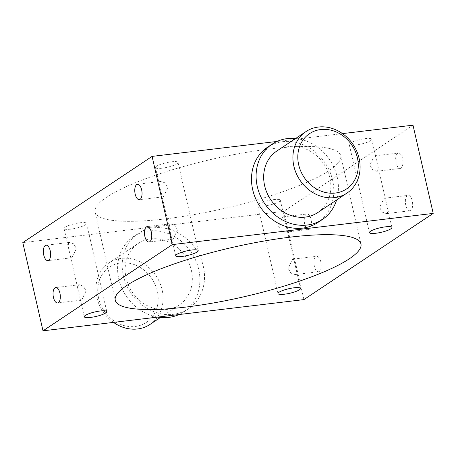 <?xml version="1.0" encoding="UTF-8"?>
<svg xmlns="http://www.w3.org/2000/svg" width="456" height="456" viewBox="0 0 456 456"><rect width="100%" height="100%" fill="white"/><g stroke="black" fill="none" stroke-linecap="round" stroke-linejoin="round"><path stroke-width="0.34" stroke-dasharray="2.28 1.71" d="M120.686 262.947A33.259 28.796 -123.7 0 1 157.314 291.196A33.259 28.796 -123.7 0 1 135.232 326.467A33.259 28.796 -123.7 0 1 98.604 298.218A33.259 28.796 -123.7 0 1 120.686 262.947M150.001 324.427A36.959 31.994 56.3 0 0 159.76 282.617A36.959 31.994 56.3 0 0 121.416 258.392A36.959 31.994 56.3 0 0 108.995 262.93A36.959 31.994 56.3 0 0 113.498 322.386M169.809 224.09L169.222 227.544L171.655 238.18L172.545 239.195L173.2 238.915L177.515 229.898L174.796 225.235L170.704 223.782L169.809 224.09M160.107 181.744L159.52 185.193L161.96 195.835L162.849 196.85L163.505 196.565L167.814 187.553L165.095 182.885L161.002 181.437L160.107 181.744M78.386 285.051L77.799 288.5L80.233 299.142L81.122 300.156L81.778 299.871L86.093 290.86L83.374 286.191L79.281 284.743L78.386 285.051M68.685 242.706L68.098 246.154L70.537 256.791L71.427 257.805L72.082 257.526L76.391 248.514L73.672 243.846L69.58 242.392L68.685 242.706M319.291 271.457A7.763 3.557 83.2 0 1 318.516 271.753A7.763 3.557 83.2 0 1 314.19 265.341A7.763 3.557 83.2 0 1 315.894 256.637A7.763 3.557 83.2 0 1 316.669 256.34A7.763 3.557 83.2 0 1 320.995 262.747A7.763 3.557 83.2 0 1 319.291 271.457M295.893 274.255L294.998 274.563L290.899 273.11L288.186 268.447L292.495 259.435L293.151 259.15L294.04 260.165L296.48 270.807L295.893 274.255M309.59 229.106A7.763 3.557 83.2 0 1 308.815 229.402A7.763 3.557 83.2 0 1 304.488 222.995A7.763 3.557 83.2 0 1 306.198 214.286A7.763 3.557 83.2 0 1 306.973 213.989A7.763 3.557 83.2 0 1 311.3 220.402A7.763 3.557 83.2 0 1 309.59 229.106M286.191 231.91L285.296 232.218L281.198 230.764L278.485 226.102L282.8 217.084L283.455 216.805L284.344 217.82L286.778 228.456L286.191 231.91M410.713 210.495A7.763 3.557 83.2 0 1 409.938 210.792A7.763 3.557 83.2 0 1 405.612 204.385A7.763 3.557 83.2 0 1 407.316 195.675A7.763 3.557 83.2 0 1 408.091 195.379A7.763 3.557 83.2 0 1 412.418 201.786A7.763 3.557 83.2 0 1 410.713 210.495M387.315 213.294L386.42 213.607L382.322 212.148L379.609 207.486L383.918 198.474L384.573 198.195L385.462 199.209L387.902 209.845L387.315 213.294M401.012 168.15A7.763 3.557 83.2 0 1 400.237 168.446A7.763 3.557 83.2 0 1 395.911 162.034A7.763 3.557 83.2 0 1 397.621 153.33A7.763 3.557 83.2 0 1 398.396 153.034A7.763 3.557 83.2 0 1 402.722 159.44A7.763 3.557 83.2 0 1 401.012 168.15M377.614 170.949L376.719 171.256L372.62 169.803L369.907 165.14L374.222 156.129L374.878 155.844L375.767 156.858L378.201 167.5L377.614 170.949M70.515 229.163A11.548 2.32 -12.9 0 1 64.068 228.536A11.548 2.32 -12.9 0 1 80.131 222.75A11.548 2.32 -12.9 0 1 86.583 223.377A11.548 2.32 -12.9 0 1 70.515 229.163M161.937 168.207A11.548 2.32 -12.9 0 1 155.485 167.574A11.548 2.32 -12.9 0 1 171.553 161.789A11.548 2.32 -12.9 0 1 178.005 162.421A11.548 2.32 -12.9 0 1 161.937 168.207M355.663 145.025A11.548 2.32 -12.9 0 1 349.216 144.398A11.548 2.32 -12.9 0 1 365.279 138.613A11.548 2.32 -12.9 0 1 371.731 139.24A11.548 2.32 -12.9 0 1 355.663 145.025M264.241 205.987A11.548 2.32 -12.9 0 1 257.794 205.36A11.548 2.32 -12.9 0 1 273.856 199.574A11.548 2.32 -12.9 0 1 280.309 200.201A11.548 2.32 -12.9 0 1 264.241 205.987M317.764 212.564A36.959 31.994 56.3 0 0 327.522 170.755A36.959 31.994 56.3 0 0 289.178 146.53A36.959 31.994 56.3 0 0 276.758 151.067M295.591 138.51A45.275 39.193 -123.7 0 1 336.596 200.007M267.524 147.231A45.275 39.193 -123.7 0 1 282.743 141.668A45.275 39.193 -123.7 0 1 329.711 171.348A45.275 39.193 -123.7 0 1 317.758 222.562M150.657 238.893A36.959 31.994 -123.7 0 1 189.001 263.118A36.959 31.994 -123.7 0 1 179.242 304.933A36.959 31.994 -123.7 0 1 166.822 309.47A36.959 31.994 -123.7 0 1 128.478 285.245A36.959 31.994 -123.7 0 1 138.236 243.436A36.959 31.994 -123.7 0 1 150.657 238.893M157.588 317.114A45.275 39.193 -123.7 0 1 119.597 282.025A45.275 39.193 -123.7 0 1 133.625 236.516A45.275 39.193 -123.7 0 1 148.838 230.953A45.275 39.193 -123.7 0 1 195.812 260.632A45.275 39.193 -123.7 0 1 183.859 311.847A45.275 39.193 -123.7 0 1 178.974 314.554M153.455 227.875A45.275 39.193 -123.7 0 1 200.429 257.555A45.275 39.193 -123.7 0 1 188.476 308.769A45.275 39.193 -123.7 0 1 173.257 314.332A45.275 39.193 -123.7 0 1 126.289 284.652A45.275 39.193 -123.7 0 1 138.242 233.438A45.275 39.193 -123.7 0 1 153.455 227.875M165.414 218.886A126.027 25.342 -12.9 0 1 95.053 212.023A126.027 25.342 -12.9 0 1 270.38 148.895A126.027 25.342 -12.9 0 1 340.74 155.752A126.027 25.342 -12.9 0 1 165.414 218.886M412.993 125.178L283.712 211.385L22.8 242.598M283.712 211.385L303.918 299.603M277.026 141.445L342.502 133.614M172.545 239.195L149.026 242.011M162.849 196.85L139.331 199.66M81.122 300.156L57.604 302.966M71.427 257.805L47.908 260.621M294.998 274.563L318.516 271.753M285.296 232.218L308.815 229.402M386.42 213.607L409.938 210.792M376.719 171.256L400.237 168.446M84.269 316.76L80.233 299.142M77.799 288.5L70.537 256.791M68.098 246.154L64.068 228.536M175.691 255.799L171.655 238.18M169.222 227.544L161.96 195.835M159.52 185.193L155.485 167.574M369.417 232.623L349.216 144.398M277.995 293.578L257.794 205.36M160.409 317.49L179.242 304.933M183.859 311.847L188.476 308.769M95.053 212.023L115.26 300.248M340.74 155.752L360.947 243.977M133.625 236.516L138.242 233.438M108.995 262.93L138.236 243.436M300.515 288.426L296.48 270.807M294.04 260.165L286.778 228.456M284.344 217.82L280.309 200.201M391.932 227.464L387.902 209.845M385.462 199.209L378.201 167.5M375.767 156.858L371.731 139.24M198.206 250.64L178.005 162.421M106.784 311.602L86.583 223.377M374.878 155.844L398.396 153.034M384.573 198.195L408.091 195.379M283.455 216.805L306.973 213.989M293.151 259.15L316.669 256.34M69.58 242.392L46.062 245.208M79.281 284.743L55.763 287.554M161.002 181.437L137.484 184.247M170.704 223.782L147.185 226.598"/><path stroke-width="0.68" d="M113.498 322.386A36.959 31.994 56.3 0 0 137.581 328.97A36.959 31.994 56.3 0 0 150.001 324.427L160.409 317.49M335.314 193.053A33.259 28.796 56.3 0 0 357.396 157.782A33.259 28.796 56.3 0 0 320.767 129.532A33.259 28.796 56.3 0 0 298.686 164.804A33.259 28.796 56.3 0 0 335.314 193.053M318.419 127.03A36.959 31.994 -123.7 0 1 356.763 151.255A36.959 31.994 -123.7 0 1 347.005 193.07A36.959 31.994 -123.7 0 1 334.584 197.608A36.959 31.994 -123.7 0 1 296.24 173.383A36.959 31.994 -123.7 0 1 305.999 131.573A36.959 31.994 -123.7 0 1 318.419 127.03M146.41 226.894A7.763 3.557 -96.8 0 0 144.7 235.598A7.763 3.557 -96.8 0 0 149.026 242.011A7.763 3.557 -96.8 0 0 149.802 241.714A7.763 3.557 -96.8 0 0 151.512 233.005A7.763 3.557 -96.8 0 0 147.185 226.598A7.763 3.557 -96.8 0 0 146.41 226.894M136.709 184.543A7.763 3.557 -96.8 0 0 135.004 193.253A7.763 3.557 -96.8 0 0 139.331 199.66A7.763 3.557 -96.8 0 0 140.106 199.363A7.763 3.557 -96.8 0 0 141.81 190.659A7.763 3.557 -96.8 0 0 137.484 184.247A7.763 3.557 -96.8 0 0 136.709 184.543M54.988 287.85A7.763 3.557 -96.8 0 0 53.278 296.56A7.763 3.557 -96.8 0 0 57.604 302.966A7.763 3.557 -96.8 0 0 58.379 302.67A7.763 3.557 -96.8 0 0 60.089 293.966A7.763 3.557 -96.8 0 0 55.763 287.554A7.763 3.557 -96.8 0 0 54.988 287.85M45.286 245.505A7.763 3.557 -96.8 0 0 43.582 254.214A7.763 3.557 -96.8 0 0 47.908 260.621A7.763 3.557 -96.8 0 0 48.684 260.325A7.763 3.557 -96.8 0 0 50.388 251.615A7.763 3.557 -96.8 0 0 46.062 245.208A7.763 3.557 -96.8 0 0 45.286 245.505M90.721 317.387A11.548 2.32 -12.9 0 1 84.269 316.76A11.548 2.32 -12.9 0 1 100.337 310.975A11.548 2.32 -12.9 0 1 106.784 311.602A11.548 2.32 -12.9 0 1 90.721 317.387M182.143 256.426A11.548 2.32 -12.9 0 1 175.691 255.799A11.548 2.32 -12.9 0 1 191.759 250.013A11.548 2.32 -12.9 0 1 198.206 250.64A11.548 2.32 -12.9 0 1 182.143 256.426M375.869 233.25A11.548 2.32 -12.9 0 1 369.417 232.623A11.548 2.32 -12.9 0 1 385.485 226.837A11.548 2.32 -12.9 0 1 391.932 227.464A11.548 2.32 -12.9 0 1 375.869 233.25M284.447 294.211A11.548 2.32 -12.9 0 1 277.995 293.578A11.548 2.32 -12.9 0 1 294.063 287.793A11.548 2.32 -12.9 0 1 300.515 288.426A11.548 2.32 -12.9 0 1 284.447 294.211M305.999 131.573L276.758 151.067A36.959 31.994 56.3 0 0 266.999 192.882A36.959 31.994 56.3 0 0 305.343 217.107A36.959 31.994 56.3 0 0 317.764 212.564L347.005 193.07M336.596 200.007A45.275 39.193 -123.7 0 1 322.375 219.484A45.275 39.193 -123.7 0 1 307.162 225.047A45.275 39.193 -123.7 0 1 260.188 195.367A45.275 39.193 -123.7 0 1 272.141 144.153A45.275 39.193 -123.7 0 1 287.36 138.59A45.275 39.193 -123.7 0 1 295.591 138.51M322.375 219.484L317.758 222.562A45.275 39.193 -123.7 0 1 302.545 228.125A45.275 39.193 -123.7 0 1 255.571 198.445A45.275 39.193 -123.7 0 1 267.524 147.231L272.141 144.153M178.974 314.554A45.275 39.193 -123.7 0 1 168.64 317.41A45.275 39.193 -123.7 0 1 157.588 317.114M185.62 307.105A126.027 25.342 -12.9 0 1 115.26 300.248A126.027 25.342 -12.9 0 1 290.586 237.114A126.027 25.342 -12.9 0 1 360.947 243.977A126.027 25.342 -12.9 0 1 185.62 307.105M303.918 299.603L43.006 330.822L172.288 244.615L433.2 213.402L303.918 299.603M277.026 141.445L152.082 156.397L22.8 242.598L43.006 330.822M342.502 133.614L412.993 125.178L433.2 213.402M152.082 156.397L172.288 244.615"/></g></svg>
